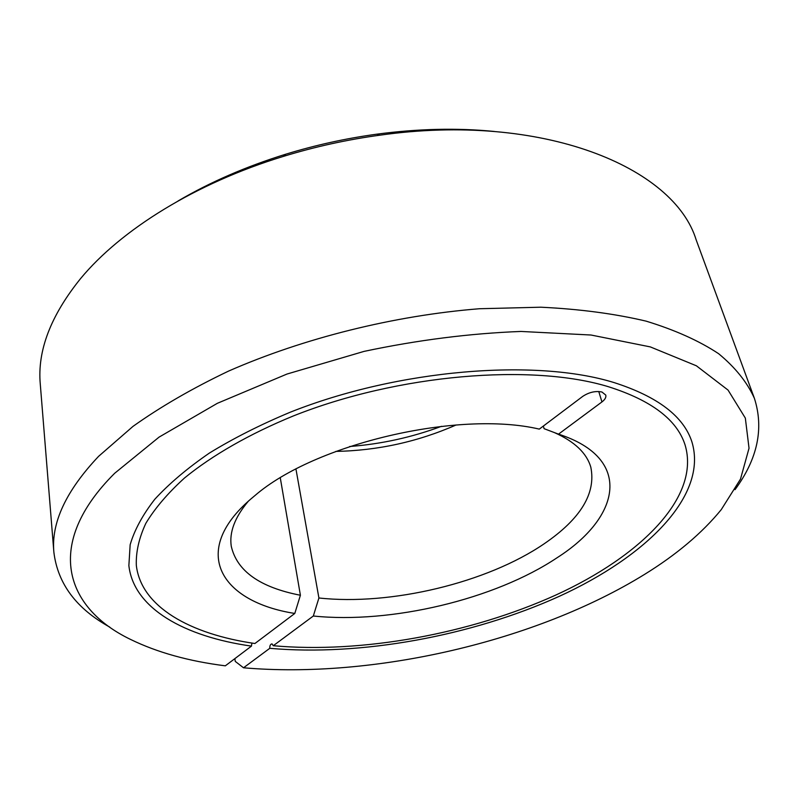 <?xml version="1.0" encoding="UTF-8"?>
<svg xmlns="http://www.w3.org/2000/svg" width="799" height="799" viewBox="0 0 799 799"><rect width="100%" height="100%" fill="white"/><g stroke="black" fill="none" stroke-linecap="round" stroke-linejoin="round"><path stroke-width="1.2" d="M248.319 501.233C234.846 517.253 229.163 532.254 231.261 546.226C236.904 571.045 259.945 587.385 300.404 595.255L280.289 477.892M598.761 391.51L601.947 401.927C605.043 399.56 606.311 397.273 605.772 395.086L601.957 392.019C595.505 390.741 589.093 392.199 582.711 396.394L539.305 429.113C458.227 410.037 314.686 443.805 254.851 495.64L250.626 499.185C189.263 552.099 221.083 601.887 294.791 613.452L300.404 595.255M735.02 489.657C757.602 458.896 764.064 428.444 754.386 398.302C747.205 382.312 735.28 367.44 718.611 353.687C699.145 340.813 674.965 329.967 646.091 321.138C614.681 313.707 579.605 309.063 540.863 307.206L479.46 308.734C394.227 315.525 303.74 338.097 228.584 371.086C192.449 388.314 160.589 406.741 133.004 426.376L98.587 456.349C65.967 490.906 51.066 522.896 53.883 552.319C57.748 583.729 76.374 608.658 109.773 627.115M251.455 646.121C184.709 636.663 133.693 608.538 128.869 565.592L130.157 544.718C134.452 530.007 142.671 514.856 154.816 499.235C169.248 483.545 187.485 468.124 209.508 452.993C233.558 438.252 260.514 424.639 290.397 412.154C398.351 369.218 535.999 358.182 614.431 382.691C657.807 396.694 683.624 416.399 691.884 441.807C708.284 495.52 646.261 556.593 559.28 596.324C471.42 636.094 360.569 656.398 269.782 648.309L243.515 667.784C373.423 679.04 535.859 641.537 644.593 574.371C676.583 554.626 702.141 533.033 721.287 509.592L740.483 479.11L749.033 448.229L745.337 418.097L728.059 390.092L696.378 365.792L650.326 346.906L591.03 335.021L520.918 331.445C469.902 333.403 417.607 340.044 364.044 351.39L287.001 374.042L217.368 403.305L159.061 437.123L114.706 473.248C43.705 543.879 64.849 607.859 130.617 639.46C157.293 652.453 188.864 661.242 225.318 665.827L251.455 646.121L251.895 643.055M754.386 398.302L696.189 239.93C674.066 167.271 543.03 112.06 379.875 135.181C347.166 139.635 315.026 146.706 283.465 156.374C195.226 183.311 120.889 229.822 80.559 278.611C50.657 315.705 37.233 350.881 40.28 384.139L53.883 552.319M494.301 131.455C457.198 127.8 418.067 128.699 376.918 134.162C345.977 138.377 315.585 145.058 285.732 154.217C246.102 166.512 210.217 182.092 178.067 200.968M335.84 451.405C377.687 450.596 417.787 441.787 456.119 424.968M349.672 446.501C381.233 444.094 411.845 437.363 441.497 426.316M295.96 469.103L318.911 597.982C390.691 605.882 487.13 582.831 544.239 543.739C580.653 518.841 596.174 493.313 590.811 467.175C586.716 453.123 574.601 441.607 554.486 432.619M318.911 597.982L313.328 616.009C390.971 624.079 494.821 599.42 557.173 557.692C621.053 516.943 633.178 458.177 558.521 434.147L544.079 428.673L543.35 426.067M313.328 616.009L273.268 645.722L272.03 643.884C270.452 644.104 269.702 645.582 269.782 648.309M273.268 645.722C361.717 653.692 470.012 633.897 555.724 595.095C640.618 556.344 700.823 496.888 685.023 444.763C676.963 419.785 651.575 400.489 608.858 386.856C532.154 363.175 398.232 374.132 293.313 415.959C249.398 433.967 212.274 455.32 184.539 477.972C167.8 493.193 154.896 508.304 145.847 523.315C138.986 538.067 135.82 552.089 136.329 565.392C141.093 606.86 190.242 634.196 254.911 643.515L294.791 613.452M243.515 667.784L235.266 661.402L234.866 658.626M601.947 401.927L558.521 434.147M285.732 154.217L283.465 156.374M376.918 134.162L379.875 135.181"/></g></svg>
